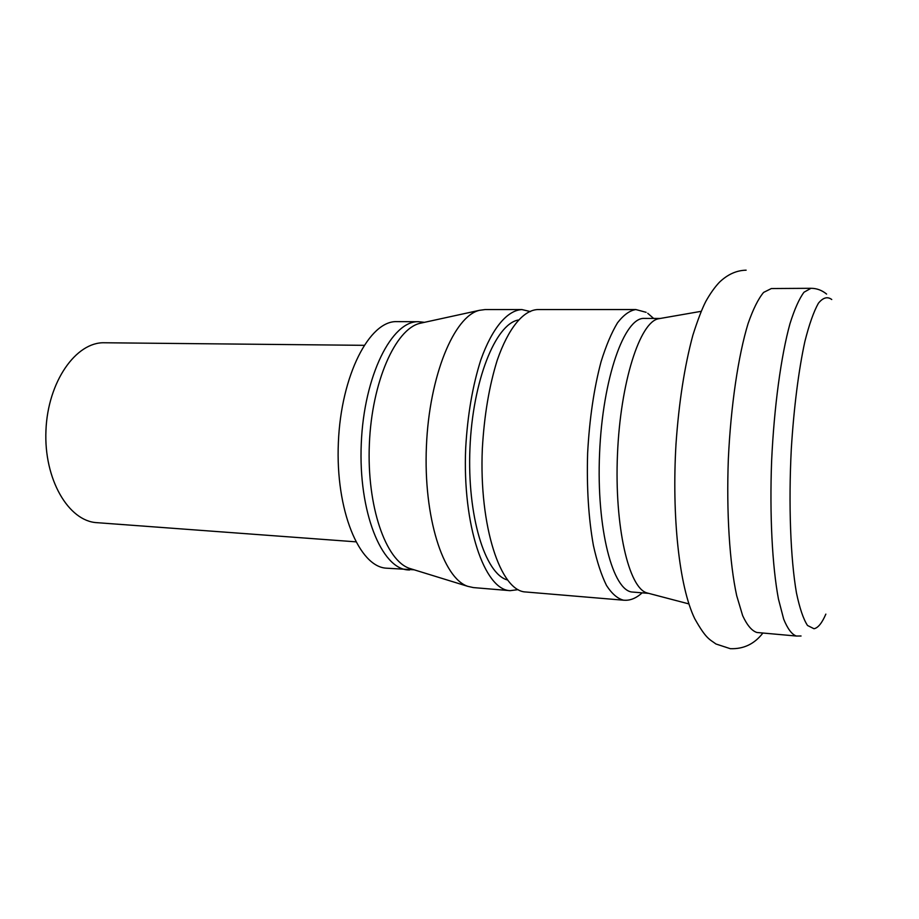 <?xml version="1.0" encoding="UTF-8"?>
<svg xmlns="http://www.w3.org/2000/svg" width="919" height="919" viewBox="0 0 919 919"><rect width="100%" height="100%" fill="white"/><g stroke="black" fill="none" stroke-linecap="round" stroke-linejoin="round"><path stroke-width="1.38" d="M518.063 589.653L510.114 590.664C484.543 589.952 462.303 525.507 465.692 448.012C467.576 414.963 472.63 385.566 480.844 359.834C492.193 327.98 507.391 310.3 521.9 309.565L530.458 311.587M825.848 614.122C821.977 623.105 818.025 627.964 813.993 628.734L807.502 625.471C803.355 619.096 799.668 608.229 796.451 592.881C790.547 558.775 788.456 504.588 791.293 449.138C793.832 407.864 798.668 370.024 804.883 341.466C809.214 324.315 813.729 311.564 818.415 303.213C823.079 297.538 827.514 296.309 831.741 299.514M411.735 569.068L409.644 568.424C385.704 560.659 366.658 506.116 369.369 443.969C371.862 381.81 395.411 329.059 419.914 323.327L422.051 322.868M510.114 590.664L473.4 587.586L467.805 586.345C443.153 578.407 423.337 517.041 426.416 446.358C429.265 375.676 454.135 316.182 479.373 310.335L485.048 309.565L521.9 309.565M507.311 579.935C485.014 573.881 467.024 515.651 469.954 448.185C472.676 380.719 495.467 324.2 518.201 320.03M525.657 591.974C500.637 591.319 478.937 526.598 482.337 448.702C484.221 415.491 489.195 385.946 497.271 360.076C508.414 328.06 523.29 310.3 537.489 309.565L635.845 309.554C629.733 310.507 623.633 314.907 617.534 322.776C611.56 332.621 606.081 345.578 601.083 361.649C593.973 388.346 589.493 418.834 587.632 453.113C586.609 487.426 588.528 518.19 593.387 545.392C597.017 561.819 601.405 575.191 606.529 585.506C611.951 593.858 617.66 598.751 623.656 600.21L525.657 591.974M648.676 593.364L632.823 592.077C612.996 591.847 596.293 529.206 599.567 453.618C602.623 378.019 624.506 316.998 644.288 318.422L660.198 318.468M648.274 593.26L646.976 592.916C628.791 588.149 614.351 526.633 617.476 454.365C620.417 382.097 639.934 322.006 658.464 318.767L659.785 318.537M756.946 632.49C751.914 630.939 747.147 625.334 742.655 615.661L736.693 595.661C729.606 563.06 726.355 512.457 728.342 459.018C730.835 405.601 738.313 355.435 748.089 323.545C753.12 309.152 758.29 298.767 763.597 292.414L771.363 288.543L810.972 288.302L804.01 292.219C799.231 298.641 794.556 309.14 789.972 323.706C781.058 355.975 774.12 406.761 771.627 460.833C769.582 514.916 772.259 566.104 778.439 599.004L783.689 619.165C787.663 628.895 791.902 634.524 796.405 636.04L756.946 632.49M414.136 569.803L386.589 568.195C359.26 567.161 335.378 510.252 338.364 442.671C341.041 375.078 369.61 320.363 396.928 321.627L418.616 321.707C391.942 320.432 363.97 375.538 361.27 443.636C358.261 511.711 381.534 568.964 408.208 569.929L409.541 569.998M97.334 522.693L96.92 522.67C68.511 521.268 43.733 479.167 45.95 430.425C47.822 381.661 76.024 341.776 104.456 342.764L363.97 345.326M623.656 600.21L625.805 600.268C631.33 600.21 636.775 597.729 642.163 592.835M653.65 318.445L647.746 313.299M801.046 635.994L796.405 636.04M826.595 294.069C821.896 290.22 816.681 288.302 810.972 288.302M409.644 568.424L467.805 586.345M419.914 323.327L479.373 310.335M646.126 312.311L635.845 309.554M646.976 592.916L688.905 603.921M658.464 318.767L701.174 311.323M96.92 522.67L355.745 541.819M424.509 322.328L418.616 321.707M746.136 270.186C736.51 270.381 727.595 274.413 719.405 282.259C714.695 287.256 710.169 293.643 705.815 301.409C702.036 308.738 697.716 320.007 692.869 335.217C684.54 366.164 678.923 402.361 676.016 443.785C671.709 515.938 679.107 586.563 694.741 618.705C706.297 639.268 709.548 639.187 715.947 643.989L730.283 648.676C743.609 649.193 754.476 643.978 762.896 633.03"/></g></svg>
